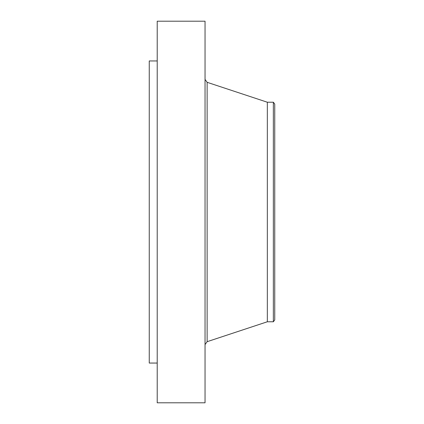 <?xml version="1.0" encoding="UTF-8"?>
<svg xmlns="http://www.w3.org/2000/svg" width="424" height="424" viewBox="0 0 424 424"><rect width="100%" height="100%" fill="white"/><g stroke="black" fill="none" stroke-linecap="round" stroke-linejoin="round"><path stroke-width="0.64" d="M157.214 402.8L157.214 21.2L205.041 21.2L205.041 402.8L157.214 402.8M273.348 321.774L273.348 102.226L274.747 104.05L274.747 319.95L273.348 321.774L267.337 321.774L267.337 102.226L207.135 82.314L205.041 79.415M157.214 363.05L149.253 363.05L149.253 60.95L157.214 60.95M267.337 321.774L207.135 341.686L207.135 82.314M207.135 341.686L205.041 344.585M273.348 102.226L267.337 102.226"/></g></svg>
